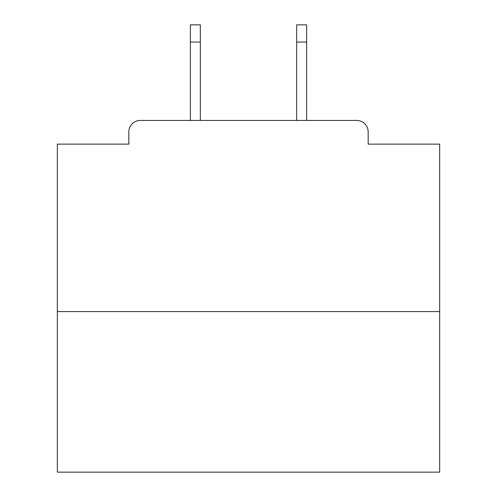 <?xml version="1.0" encoding="UTF-8"?>
<svg xmlns="http://www.w3.org/2000/svg" width="497" height="497" viewBox="0 0 497 497"><rect width="100%" height="100%" fill="white"/><g stroke="black" fill="none" stroke-linecap="round" stroke-linejoin="round"><path stroke-width="0.75" d="M368.165 144.13L368.165 131.898L368.165 144.13L439.652 144.13L439.652 472.15L57.348 472.15L57.348 144.13L128.835 144.13L128.835 131.898L128.835 144.13M439.652 311.582L57.348 311.582M368.165 131.898A11.468 11.468 0 0 0 356.691 120.429L140.309 120.429A11.468 11.468 0 0 0 128.835 131.898M356.691 120.429L308.14 120.429M188.86 120.429L140.309 120.429M200.328 42.052L190.388 42.052L190.388 24.85L200.328 24.85L200.328 120.429M190.388 42.052L190.388 120.429M306.612 24.85L306.612 42.052L296.672 42.052L296.672 24.85L306.612 24.85M296.672 120.429L296.672 42.052M306.612 120.429L306.612 42.052"/></g></svg>
